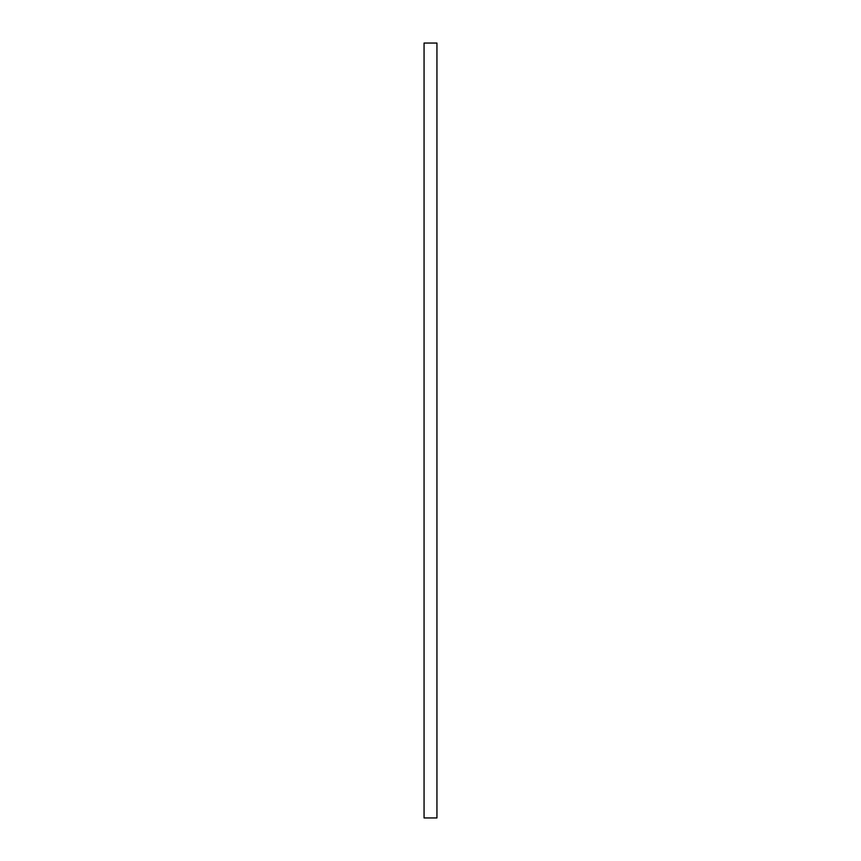 <?xml version="1.0" encoding="UTF-8"?>
<svg xmlns="http://www.w3.org/2000/svg" width="861" height="861" viewBox="0 0 861 861"><rect width="100%" height="100%" fill="white"/><g stroke="black" fill="none" stroke-linecap="round" stroke-linejoin="round"><path stroke-width="1.29" d="M436.936 817.95L436.936 43.05L424.064 43.05L424.064 817.95L436.936 817.95"/></g></svg>
